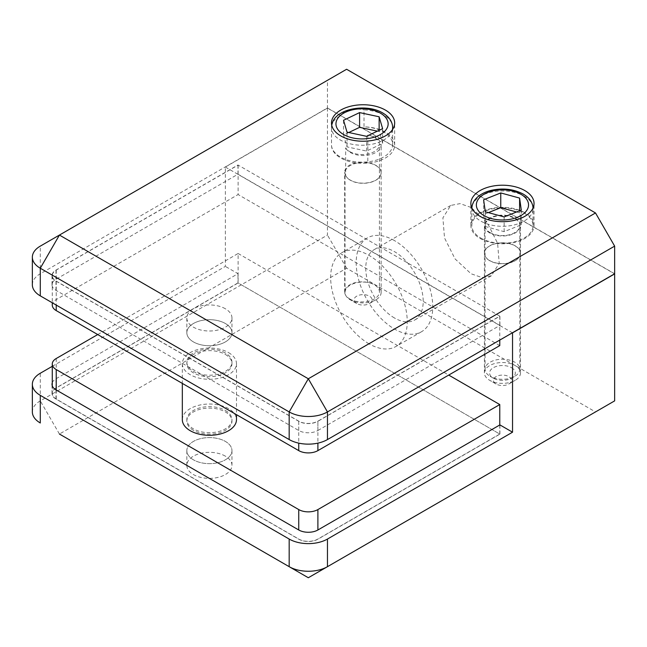 <?xml version="1.0" encoding="UTF-8"?>
<svg xmlns="http://www.w3.org/2000/svg" width="647" height="647" viewBox="0 0 647 647"><rect width="100%" height="100%" fill="white"/><g stroke="black" fill="none" stroke-linecap="round" stroke-linejoin="round"><path stroke-width="0.49" stroke-dasharray="3.23 2.43" d="M193.445 430.352A22.564 13.029 180 0 1 186.837 421.14A22.564 13.029 180 0 1 200.764 409.106A22.564 13.029 180 0 1 225.358 411.929A22.564 13.029 180 0 1 231.966 421.14A22.564 13.029 180 0 1 218.031 433.175A22.564 13.029 180 0 1 193.445 430.352M193.445 459.831A22.564 13.029 180 0 1 186.837 450.619A22.564 13.029 180 0 1 200.764 438.585A22.564 13.029 180 0 1 225.358 441.408A22.564 13.029 180 0 1 231.966 450.619A22.564 13.029 180 0 1 218.031 462.654A22.564 13.029 180 0 1 193.445 459.831A22.564 13.029 180 0 1 186.837 450.619A22.564 13.029 180 0 1 200.764 438.585A22.564 13.029 180 0 1 225.358 441.408A22.564 13.029 180 0 1 231.966 450.619A22.564 13.029 180 0 1 218.031 462.654A22.564 13.029 180 0 1 193.445 459.831A22.564 13.029 0 0 0 218.031 462.654A22.564 13.029 0 0 0 231.966 450.619A22.564 13.029 0 0 0 225.358 441.408A22.564 13.029 0 0 0 200.764 438.585A22.564 13.029 0 0 0 186.837 450.619A22.564 13.029 0 0 0 193.445 459.831M97.721 334.556L238.12 253.495L238.12 282.974L56.232 387.982A13.538 7.813 0 0 0 52.27 393.505A13.538 7.813 0 0 0 56.232 399.037L298.744 539.048A13.538 7.813 0 0 0 317.895 539.048L499.775 434.04L238.12 282.974M238.12 253.495L448.719 375.082M499.775 424.974L499.775 434.04M225.358 323.5A22.564 13.029 180 0 1 231.966 332.712A22.564 13.029 180 0 1 218.031 344.746A22.564 13.029 180 0 1 193.445 341.923A22.564 13.029 180 0 1 186.837 332.712A22.564 13.029 180 0 1 200.764 320.677A22.564 13.029 180 0 1 225.358 323.5A22.564 13.029 0 0 0 200.764 320.677A22.564 13.029 0 0 0 186.837 332.712A22.564 13.029 0 0 0 193.445 341.923A22.564 13.029 0 0 0 218.031 344.746A22.564 13.029 0 0 0 231.966 332.712A22.564 13.029 0 0 0 225.358 323.5A22.564 13.029 180 0 1 231.966 332.712A22.564 13.029 180 0 1 218.031 344.746A22.564 13.029 180 0 1 193.445 341.923A22.564 13.029 180 0 1 186.837 332.712A22.564 13.029 180 0 1 200.764 320.677A22.564 13.029 180 0 1 225.358 323.5M225.358 354.451A22.564 13.029 180 0 1 231.966 363.663A22.564 13.029 180 0 1 218.031 375.697A22.564 13.029 180 0 1 193.445 372.874A22.564 13.029 180 0 1 186.837 363.663A22.564 13.029 180 0 1 200.764 351.628A22.564 13.029 180 0 1 225.358 354.451M228.545 352.607A27.077 15.633 180 0 1 236.478 363.663A27.077 15.633 180 0 1 219.762 378.107A27.077 15.633 180 0 1 190.258 374.718A27.077 15.633 180 0 1 182.325 363.663A27.077 15.633 180 0 1 199.041 349.218A27.077 15.633 180 0 1 228.545 352.607M182.325 419.668A27.077 15.633 180 0 1 199.041 405.224A27.077 15.633 180 0 1 228.545 408.613A27.077 15.633 180 0 1 236.478 419.668M225.358 410.457A22.564 13.029 180 0 1 231.966 419.668A22.564 13.029 180 0 1 218.031 431.703A22.564 13.029 180 0 1 193.445 428.88A22.564 13.029 180 0 1 186.837 419.668A22.564 13.029 180 0 1 200.764 407.634A22.564 13.029 180 0 1 225.358 410.457M496.071 384.003L489.69 380.315A18.051 10.425 180 0 1 484.401 372.947A18.051 10.425 180 0 1 495.545 363.315A18.051 10.425 180 0 1 515.214 365.579A18.051 10.425 180 0 1 520.503 372.947A18.051 10.425 180 0 1 515.214 380.315A18.051 10.425 180 0 1 489.69 380.315L496.071 384.003A9.026 5.208 0 0 0 508.833 384.003A9.026 5.208 0 0 0 508.833 376.627A9.026 5.208 0 0 0 496.071 376.627A9.026 5.208 0 0 0 496.071 384.003M356.699 303.532L350.318 299.852A18.051 10.425 180 0 1 345.029 292.476A18.051 10.425 180 0 1 356.173 282.852A18.051 10.425 180 0 1 375.842 285.109A18.051 10.425 180 0 1 381.132 292.476A18.051 10.425 180 0 1 375.842 299.852A18.051 10.425 180 0 1 350.318 299.852L356.699 303.532A9.026 5.208 0 0 0 369.461 303.532A9.026 5.208 0 0 0 369.461 296.164A9.026 5.208 0 0 0 356.699 296.164A9.026 5.208 0 0 0 356.699 303.532M489.69 260.717A18.051 10.425 180 0 1 484.401 253.341A18.051 10.425 180 0 1 495.545 243.717A18.051 10.425 180 0 1 515.214 245.973A18.051 10.425 180 0 1 520.503 253.341A18.051 10.425 180 0 1 509.359 262.973A18.051 10.425 180 0 1 489.69 260.717M350.318 180.246A18.051 10.425 180 0 1 345.029 172.878A18.051 10.425 180 0 1 356.173 163.246A18.051 10.425 180 0 1 375.842 165.511A18.051 10.425 180 0 1 381.132 172.878A18.051 10.425 180 0 1 369.987 182.503A18.051 10.425 180 0 1 350.318 180.246M368.944 343.767A54.154 31.266 60 0 1 333.569 296.043A54.154 31.266 60 0 1 341.875 252.653A54.154 31.266 60 0 1 368.944 255.339A54.154 31.266 60 0 1 404.326 303.055A54.154 31.266 60 0 1 396.021 346.444A54.154 31.266 60 0 1 368.944 343.767M394.476 240.595A54.154 31.266 -120 0 0 367.399 237.918A54.154 31.266 -120 0 0 359.101 281.308A54.154 31.266 -120 0 0 394.476 329.024A54.154 31.266 -120 0 0 421.553 331.709A54.154 31.266 -120 0 0 429.851 288.319A54.154 31.266 -120 0 0 394.476 240.595M225.358 456.143A22.564 13.029 0 0 0 200.764 453.321A22.564 13.029 0 0 0 186.837 465.355A22.564 13.029 0 0 0 193.445 474.566A22.564 13.029 0 0 0 218.031 477.389A22.564 13.029 0 0 0 231.966 465.355A22.564 13.029 0 0 0 225.358 456.143M394.476 317.976A40.615 23.446 60 0 1 367.941 282.181A40.615 23.446 60 0 1 374.168 249.637A40.615 23.446 60 0 1 394.476 251.651A40.615 23.446 60 0 1 421.011 287.438A40.615 23.446 60 0 1 414.784 319.982A40.615 23.446 60 0 1 394.476 317.976M471.056 207.436L460.066 203.619L450.749 205.422L442.888 217.869L444.521 237.959L455.076 258.921L471.056 273.762L482.055 277.579L491.364 275.768L499.225 263.329L497.6 243.248L487.021 222.253L471.056 207.436M308.32 577.739L59.427 434.04L346.614 268.23L595.507 411.929L308.32 577.739M614.65 400.873L595.507 411.929M52.27 366.323L225.358 266.394L225.358 167.055L327.463 108.098L614.521 273.835M327.463 108.098A4512668.402 2605402.844 120 0 0 327.463 235.071L40.284 400.873A27.077 15.633 0 0 0 32.35 411.929M346.614 268.23L327.463 235.071M225.358 167.055L512.408 332.784M52.27 382.781A13.538 7.813 180 0 1 55.982 378.77L237.991 273.689L225.358 266.394M237.991 282.901L55.982 387.982A13.538 7.813 0 0 0 52.011 393.505A13.538 7.813 0 0 0 55.982 399.037L298.744 539.194A13.538 7.813 0 0 0 317.895 539.194L499.905 434.113L237.991 282.901L237.991 273.689M499.905 434.113L499.905 424.901M392.422 129.74A30.611 17.671 180 0 1 371.985 144.265A30.611 17.671 180 0 1 340.411 140.051A30.611 17.671 180 0 1 331.507 128.68L331.507 145.632A30.611 17.671 0 0 0 340.411 156.995A30.611 17.671 0 0 0 373.764 160.828A30.611 17.671 0 0 0 392.656 144.499A30.611 17.671 0 0 0 383.695 132.004A30.611 17.671 0 0 0 364.01 126.869L364.01 109.917A30.611 17.671 180 0 1 383.695 115.061A30.611 17.671 180 0 1 392.656 127.556M349.768 298.979A17.372 10.028 0 0 0 368.701 301.154A17.372 10.028 0 0 0 379.425 291.886A17.372 10.028 0 0 0 374.338 284.793A17.372 10.028 0 0 0 355.405 282.618A17.372 10.028 0 0 0 344.673 291.886A17.372 10.028 0 0 0 349.768 298.979M349.768 151.592A17.372 10.028 0 0 0 368.701 153.768A17.372 10.028 0 0 0 379.425 144.499A17.372 10.028 0 0 0 374.338 137.407A17.372 10.028 0 0 0 367.82 135.037L367.82 162.672A17.372 10.028 0 0 0 344.673 172.134A17.372 10.028 0 0 0 345.66 175.466L345.66 147.831A17.372 10.028 0 0 0 349.768 151.592M511.542 367.698A12.859 7.424 180 0 1 511.542 378.196A12.859 7.424 180 0 1 493.362 378.196L490.167 376.352A17.372 10.028 0 0 0 514.737 376.352A17.372 10.028 0 0 0 519.824 369.259A17.372 10.028 0 0 0 514.737 362.166A17.372 10.028 0 0 0 495.804 359.991A17.372 10.028 0 0 0 485.08 369.259A17.372 10.028 0 0 0 490.167 376.352L493.354 378.196A12.859 7.424 180 0 1 493.362 367.698A12.859 7.424 180 0 1 511.542 367.698M490.167 232.653A17.372 10.028 0 0 0 509.1 234.829A17.372 10.028 0 0 0 519.824 225.56A17.372 10.028 0 0 0 514.737 218.468A17.372 10.028 0 0 0 495.804 216.292A17.372 10.028 0 0 0 485.08 225.56A17.372 10.028 0 0 0 490.167 232.653M480.81 238.056A30.611 17.671 0 0 0 514.163 241.889A30.611 17.671 0 0 0 533.063 225.56A30.611 17.671 0 0 0 524.094 213.065A30.611 17.671 0 0 0 490.741 209.232A30.611 17.671 0 0 0 471.841 225.56A30.611 17.671 0 0 0 480.81 238.056M524.79 212.669A31.59 18.237 0 0 0 490.361 208.714A31.59 18.237 0 0 0 470.862 225.56A31.59 18.237 0 0 0 480.114 238.46A31.59 18.237 0 0 0 514.543 242.415A31.59 18.237 0 0 0 534.042 225.56A31.59 18.237 0 0 0 524.79 212.669M225.358 308.765A22.564 13.029 0 0 0 200.764 305.934A22.564 13.029 0 0 0 186.837 317.976A22.564 13.029 0 0 0 193.445 327.18A22.564 13.029 0 0 0 218.031 330.01A22.564 13.029 0 0 0 231.966 317.976A22.564 13.029 0 0 0 225.358 308.765M489.69 232.928A18.051 10.425 180 0 1 484.401 225.56A18.051 10.425 180 0 1 495.545 215.936A18.051 10.425 180 0 1 515.214 218.193A18.051 10.425 180 0 1 520.503 225.56A18.051 10.425 180 0 1 509.359 235.193A18.051 10.425 180 0 1 489.69 232.928M515.214 245.828A18.051 10.425 0 0 0 495.545 243.571A18.051 10.425 0 0 0 484.401 253.195A18.051 10.425 0 0 0 489.69 260.563A18.051 10.425 0 0 0 509.359 262.828A18.051 10.425 0 0 0 520.503 253.195A18.051 10.425 0 0 0 515.214 245.828M367.82 135.037A18.051 10.425 180 0 1 375.842 137.73A18.051 10.425 180 0 1 381.132 145.098A18.051 10.425 180 0 1 369.987 154.722A18.051 10.425 180 0 1 350.318 152.466A18.051 10.425 180 0 1 345.66 147.831M345.66 175.466A18.051 10.425 0 0 0 350.318 180.101A18.051 10.425 0 0 0 369.987 182.357A18.051 10.425 0 0 0 381.132 172.733A18.051 10.425 0 0 0 375.842 165.365A18.051 10.425 0 0 0 367.82 162.672M331.507 128.68L331.701 125.097M332.865 121.515L344.738 111.688L354.022 109.367L359.045 109.092L364.01 109.917M331.507 145.632A31.59 18.237 0 0 0 340.743 157.989A31.59 18.237 0 0 0 375.171 161.944A31.59 18.237 0 0 0 394.67 145.098A31.59 18.237 0 0 0 385.418 132.198A31.59 18.237 0 0 0 364.01 126.869M40.284 246.127L327.463 80.317A4512668.402 2605402.844 120 0 0 327.463 107.952L40.284 273.762L40.284 246.127M614.65 273.762L327.463 107.952M327.463 80.317L346.614 69.261M317.895 430.498L499.905 325.417L237.991 174.205L55.982 279.286A13.538 7.813 0 0 0 52.011 284.809A13.538 7.813 0 0 0 55.982 290.341L298.744 430.498A13.538 7.813 0 0 0 317.895 430.498L317.895 421.286L499.905 316.205L237.991 164.993L55.982 270.074A13.538 7.813 0 0 0 52.011 275.598A13.538 7.813 0 0 0 55.982 281.13L298.744 421.286A13.538 7.813 0 0 0 317.895 421.286M32.35 284.809A27.077 15.633 180 0 1 40.284 273.762M499.905 325.417L499.905 316.205M237.991 174.205L237.991 164.993M488.38 212.612L483.616 214.513L485.307 226.507L504.142 231.658L521.288 224.816L519.598 210.752M521.288 224.816L521.288 210.081M504.142 231.658L504.142 216.923M485.307 226.507L485.307 211.771M483.616 214.513L483.616 199.777M519.598 212.823L516.516 211.981M348.773 132.514L343.541 135.013L347.027 146.877L366.566 151.066L382.62 143.391L379.134 130.322M382.62 143.391L382.62 128.648M366.566 151.066L366.566 136.323M347.027 146.877L347.027 132.142M343.541 135.013L343.541 120.277M379.134 131.527L377.387 131.155M225.358 352.979A22.564 13.029 0 0 0 200.764 350.156A22.564 13.029 0 0 0 186.837 362.191A22.564 13.029 0 0 0 193.445 371.402A22.564 13.029 0 0 0 218.031 374.225A22.564 13.029 0 0 0 231.966 362.191A22.564 13.029 0 0 0 225.358 352.979M499.775 316.132L238.12 165.066L56.232 270.074A13.538 7.813 0 0 0 52.27 275.598A13.538 7.813 0 0 0 56.232 281.13L298.744 421.14A13.538 7.813 0 0 0 317.895 421.14L499.775 316.132L499.775 340.079M238.12 165.066L238.12 194.545L56.232 299.553A13.538 7.813 0 0 0 52.27 305.077M499.775 345.603L238.12 194.545M56.232 358.503L56.232 387.982M56.232 389.971L56.232 399.037M59.427 434.04L40.284 400.873L40.284 373.246M55.982 399.037L55.982 389.826M55.982 387.982L55.982 378.77M524.094 196.114A30.611 17.671 180 0 1 533.063 208.609A30.611 17.671 180 0 1 514.163 224.938A30.611 17.671 180 0 1 480.81 221.112A30.611 17.671 180 0 1 471.841 208.609A30.611 17.671 180 0 1 490.741 192.288A30.611 17.671 180 0 1 524.094 196.114M298.744 430.498L298.744 421.286M55.982 290.341L55.982 281.13M55.982 279.286L55.982 270.074M317.895 421.14L317.895 443.13M298.744 421.14L298.744 443.13M56.232 281.13L56.232 305.077M56.232 270.074L56.232 299.553M186.837 419.668L186.837 421.14M52.27 385.806L52.27 393.505M231.966 419.668L231.966 421.14M231.966 362.191L231.966 363.663M236.478 363.663L236.478 414.662M182.325 363.663L182.325 383.404M186.837 362.191L186.837 363.663M484.401 372.947L484.401 253.341M345.029 292.476L345.029 172.878M367.399 237.918L341.875 252.653M186.837 465.355L186.837 450.619M450.749 205.422L374.168 249.637M491.364 275.768L414.784 319.982M52.011 393.505L52.011 384.294M231.966 465.355L231.966 450.619M421.553 331.709L396.021 346.444M381.132 292.476L381.132 172.878M520.503 372.947L520.503 253.341M369.461 303.532L375.842 299.852M508.833 384.003L515.214 380.315M392.656 129.392L392.656 144.499M379.425 291.886L379.425 144.499M533.063 225.56L533.047 207.994M511.542 378.196L514.737 376.352M519.824 369.259L519.824 225.56M470.862 225.56L470.862 203.457M186.837 332.712L186.837 317.976M484.401 253.195L484.401 225.56M381.132 172.733L381.132 145.098M331.49 127.71L331.49 122.987M394.67 145.098L394.67 122.987M520.503 253.195L520.503 225.56M52.011 284.809L52.011 275.598M231.966 332.712L231.966 317.976M534.042 225.56L534.042 203.457M471.857 207.994L471.841 225.56M485.08 369.259L485.08 225.56M344.673 291.886L344.673 172.134M52.27 275.598L52.27 302.788"/><path stroke-width="0.97" d="M448.719 375.082L499.775 404.561L499.775 424.974M499.775 404.561L317.895 509.569A13.538 7.813 180 0 1 298.744 509.569L56.232 369.558A13.538 7.813 180 0 1 52.27 364.035A13.538 7.813 180 0 1 56.232 358.503L97.721 334.556M236.478 414.662L236.478 419.668A27.077 15.633 180 0 1 219.762 434.113A27.077 15.633 180 0 1 190.258 430.724A27.077 15.633 180 0 1 182.325 419.668L182.325 383.404M614.65 400.873A4512668.402 2605402.844 -60 0 1 614.65 273.907L512.537 332.857L512.537 432.196L327.463 539.048L327.463 566.683L614.65 400.873M59.427 434.04L289.177 566.683A27.077 15.633 0 0 0 327.463 566.683L308.32 577.739L289.177 566.683L289.177 539.048L40.284 395.349L40.284 422.984A27.077 15.633 0 0 1 32.35 411.929L32.35 384.294A27.077 15.633 0 0 0 40.284 395.349M32.35 384.294A27.077 15.633 0 0 1 40.284 373.246L52.27 366.323M289.177 539.048A27.077 15.633 0 0 0 327.463 539.048M317.895 509.569L317.895 529.982L499.905 424.901L512.537 432.196M317.895 529.982A13.538 7.813 180 0 1 298.744 529.982L55.982 389.826A13.538 7.813 180 0 1 52.011 384.294A13.538 7.813 180 0 1 52.27 382.781M524.79 190.558A31.59 18.237 0 0 0 490.361 186.603A31.59 18.237 0 0 0 470.862 203.457A31.59 18.237 0 0 0 480.114 216.349A31.59 18.237 0 0 0 514.543 220.303A31.59 18.237 0 0 0 534.042 203.457A31.59 18.237 0 0 0 524.79 190.558M331.701 125.097L332.865 121.515C338.729 107.912 367.569 103.698 382.757 112.99C388.354 116.242 391.613 120.455 392.519 125.639L392.656 127.556A30.611 17.671 180 0 1 392.422 129.74M385.418 110.095A31.59 18.237 0 0 0 350.989 106.14A31.59 18.237 0 0 0 331.49 122.987A31.59 18.237 0 0 0 340.743 135.886A31.59 18.237 0 0 0 375.171 139.841A31.59 18.237 0 0 0 394.67 122.987A31.59 18.237 0 0 0 385.418 110.095M595.507 212.96L346.614 69.261L59.427 235.071L40.284 268.23L40.284 295.865L289.177 439.564L289.177 411.929L40.284 268.23A27.077 15.633 180 0 1 32.35 257.174A27.077 15.633 180 0 1 40.284 246.127L59.427 235.071L308.32 378.77L595.507 212.96L614.65 246.127L327.463 411.929A27.077 15.633 180 0 1 289.177 411.929L308.32 378.77L327.463 411.929L327.463 439.564L614.65 273.762A4512668.402 2605402.844 -60 0 1 614.65 246.127M40.284 295.865A27.077 15.633 180 0 1 32.35 284.809L32.35 257.174M327.463 439.564A27.077 15.633 180 0 1 289.177 439.564M521.288 210.081L519.598 198.087L500.762 192.935L483.616 199.777L485.307 211.771L504.142 216.923L521.288 210.081M519.598 210.752L519.598 198.087M516.516 211.981L500.762 207.671L488.38 212.612M500.762 207.671L500.762 192.935M382.62 128.648L379.134 116.784L359.595 112.594L343.541 120.277L347.027 132.142L366.566 136.323L382.62 128.648M379.134 130.322L379.134 116.784M377.387 131.155L359.595 127.338L348.773 132.514M359.595 127.338L359.595 112.594M52.27 302.788L52.27 305.077A13.538 7.813 0 0 0 56.232 310.6L298.744 450.619A13.538 7.813 0 0 0 317.895 450.619L499.775 345.603L499.775 340.079M56.232 369.558L56.232 389.971M298.744 509.569L298.744 529.982M308.32 577.739L327.463 566.683M343.597 134.519A26.098 15.067 0 0 0 380.501 134.519A26.098 15.067 0 0 0 380.501 113.217A26.098 15.067 0 0 0 343.597 113.217A26.098 15.067 0 0 0 343.597 134.519M483.996 215.58A26.098 15.067 0 0 0 520.908 215.58A26.098 15.067 0 0 0 520.908 194.278A26.098 15.067 0 0 0 483.996 194.278A26.098 15.067 0 0 0 483.996 215.58M317.895 443.13L317.895 450.619M298.744 443.13L298.744 450.619M56.232 305.077L56.232 310.6M52.27 364.035L52.27 385.806M392.656 127.556L392.656 129.392M533.063 208.609L532.926 206.7C532.012 201.516 528.761 197.295 523.164 194.051C513.758 189.078 503.212 187.816 491.518 190.283C486.002 191.593 481.457 193.752 477.874 196.769C473.952 200.149 471.938 204.096 471.841 208.609M59.427 235.071L40.284 246.127"/></g></svg>
